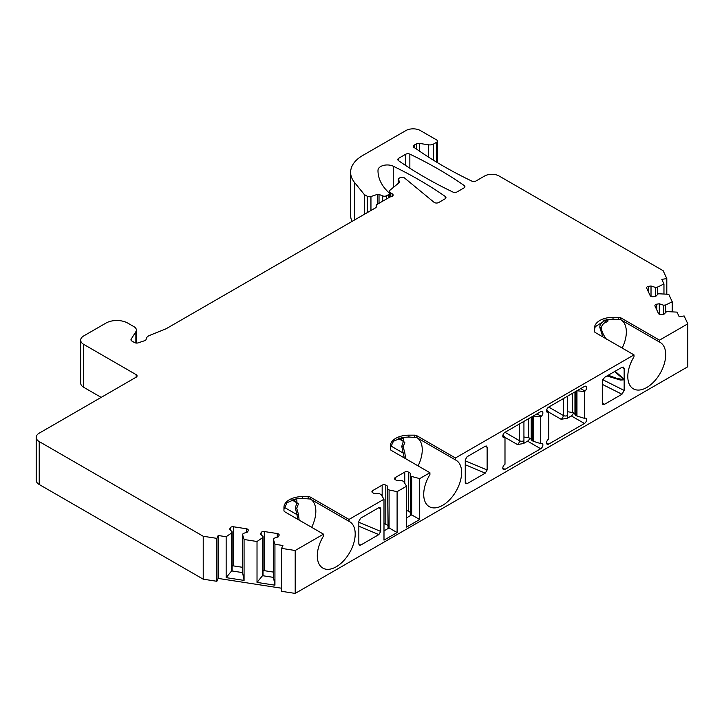 <?xml version="1.0" encoding="UTF-8"?>
<svg xmlns="http://www.w3.org/2000/svg" width="724" height="724" viewBox="0 0 724 724"><rect width="100%" height="100%" fill="white"/><g stroke="black" fill="none" stroke-linecap="round" stroke-linejoin="round"><path stroke-width="1.09" d="M358.842 522.248L380.706 531.425L380.706 508.701L378.598 507.814M380.706 531.425L378.86 534.593L360.67 545.1L359.33 545.199L358.842 544.05L358.842 521.325L360.67 518.167L378.86 507.66L380.073 507.479L380.706 508.701M602.63 379.638L624.16 390.444L621.97 394.236L604.504 404.318L602.802 404.39L602.296 403.069L602.296 381.186L604.504 377.385L621.97 367.303L623.464 367.122L624.16 368.561L621.816 367.385M465.261 460.808L487.125 469.985L487.125 447.26L485.017 446.373M487.125 469.985L485.279 473.152L467.089 483.659L465.749 483.759L465.261 482.609L465.261 459.885L467.089 456.726L485.279 446.219L486.492 446.038L487.125 447.26M436.463 162.049L436.463 142.366A3.095 1.783 0 0 0 437.377 141.108A3.095 1.783 0 0 0 436.463 139.841L420.436 130.582A10.308 5.955 0 0 0 405.856 130.582L362.697 155.497A41.232 23.802 0 0 0 350.624 172.33L350.624 215.254A41.232 23.802 0 0 0 352.027 221.417M295.202 593.418L295.202 550.493L281.573 548.385L281.573 591.309L295.202 593.418L687.8 366.751L687.8 323.827L659.51 340.153L620.875 317.854L620.875 319.764L613.02 319.193L606.549 319.583L595.2 326.732L594.458 329.909M281.573 588.223L218.186 578.422L216.847 581.291L203.218 579.182L203.218 536.258L39.223 441.577L39.223 484.501L203.218 579.182M39.223 484.501A10.308 5.955 180 0 1 36.2 480.293L36.2 437.368A10.308 5.955 0 0 0 39.223 441.577M101.179 397.386L83.685 387.286L83.685 344.362L136.166 374.661A3.095 1.783 180 0 1 137.071 375.928A3.095 1.783 180 0 1 136.166 377.186L39.223 433.16A10.308 5.955 0 0 0 36.2 437.368M399.114 182.683L399.114 180.9A3.095 1.783 180 0 1 399.521 181.796A3.095 1.783 180 0 1 398.969 182.819L389.82 190.358A3.095 1.783 0 0 0 389.259 191.38A3.095 1.783 0 0 0 390.164 192.647L390.164 196.883L377.059 204.44A3.095 1.783 0 0 0 376.154 205.707A3.095 1.783 0 0 0 376.263 206.168A3.095 1.783 180 0 1 376.371 206.63A3.095 1.783 180 0 1 375.466 207.888L166.086 328.777L149.651 335.411A8.245 4.76 0 0 0 146.139 339.203A3.095 1.783 180 0 1 144.592 340.714L138.221 342.841A3.095 1.783 180 0 1 134.483 342.552L131.868 341.049A3.095 1.783 180 0 1 130.963 339.782A3.095 1.783 180 0 1 131.153 339.176L135.877 331.673A8.245 4.76 0 0 0 136.374 330.044A8.245 4.76 0 0 0 133.958 326.678L127.777 323.112A15.466 8.923 0 0 0 105.912 323.112L83.685 335.945A10.308 5.955 0 0 0 80.663 340.153L80.663 383.077A10.308 5.955 0 0 0 83.685 387.286M398.535 160.665A412.327 238.051 0 0 0 452.88 192.041A3.095 1.783 0 0 0 457.043 191.932L464.003 187.914A3.095 1.783 0 0 0 464.908 186.647A3.095 1.783 0 0 0 464.193 185.516A412.327 238.051 0 0 0 409.847 154.14A3.095 1.783 0 0 0 405.684 154.248L398.734 158.266A3.095 1.783 0 0 0 397.829 159.524A3.095 1.783 0 0 0 398.535 160.665M390.155 196.883A3.095 1.783 0 0 0 393.132 195.1A3.095 1.783 0 0 0 392.227 193.833L390.164 192.647M80.663 340.153A10.308 5.955 0 0 0 83.685 344.362M281.573 548.385L282.903 545.507L274.939 544.276L273.455 539.425L273.989 538.276L278.405 536.801L279.075 535.362A2.579 1.484 0 0 0 279.165 534.982A2.579 1.484 0 0 0 277.256 533.543L264.305 531.543A2.579 1.484 0 0 0 261.147 532.592L260.486 534.031L263.038 536.584L262.504 537.733L257.02 541.507L244.069 539.498L242.585 534.647L243.119 533.498L247.545 532.022L248.205 530.592A2.579 1.484 0 0 0 248.296 530.203A2.579 1.484 0 0 0 246.386 528.764L233.445 526.764A2.579 1.484 0 0 0 230.286 527.814L229.617 529.253L232.169 531.805L231.635 532.954L226.15 536.728L218.186 535.498L216.847 538.366L203.218 536.258M295.202 550.493L323.492 534.158L284.858 511.85A3.095 1.783 0 0 1 283.953 510.592L283.953 507.316A18.553 10.715 0 0 1 302.505 496.601L302.505 498.465L296.044 498.854L287.048 502.691L283.953 509.18M310.37 497.126L310.37 499.035L349.004 521.343L349.004 519.425L310.37 497.126A3.095 1.783 0 0 0 308.18 496.601L302.505 496.601M349.004 519.425L383.992 499.225L383.992 540.131L397.105 532.556L389.087 527.932L383.992 530.873M455.423 459.903L455.423 457.984L416.789 435.685L416.789 437.595L455.423 459.903A26.797 15.476 -60 0 1 456.066 460.238A26.797 15.476 -60 0 1 456.066 491.18A26.797 15.476 -60 0 1 429.26 506.655A26.797 15.476 -60 0 1 429.911 474.627L429.911 472.718L419.703 478.609L410.227 476.084L410.227 473.134L408.408 472.084A2.579 1.484 0 0 0 404.761 472.084L395.286 477.559A2.579 1.484 0 0 0 394.535 478.609A2.579 1.484 0 0 0 395.286 479.659L397.105 480.709L402.209 480.709L403.666 481.551L406.589 486.184L397.105 491.65L389.087 489.967L387.63 489.125L387.63 486.184L385.811 485.134A2.579 1.484 0 0 0 382.163 485.134L372.688 490.601A2.579 1.484 0 0 0 371.937 491.65A2.579 1.484 0 0 0 372.688 492.709L374.507 493.759L379.611 493.759L381.068 494.601L383.992 499.225M429.911 472.718L391.277 450.409A3.095 1.783 0 0 1 390.372 449.151L390.372 445.875A18.553 10.715 0 0 1 408.924 435.16L408.924 437.024L402.463 437.414L393.449 441.269L390.372 447.74M416.789 435.685A3.095 1.783 0 0 0 414.599 435.16L408.924 435.16M455.423 457.984L633.998 354.887L595.363 332.578A3.095 1.783 180 0 1 594.458 331.321L594.458 328.044A18.553 10.715 180 0 1 613.02 317.329L618.694 317.329A3.095 1.783 180 0 1 620.875 317.854M436.463 142.366L433.549 144.049A5.159 2.977 0 0 1 428.572 144.818L419.377 143.397A3.095 1.783 0 0 0 416.391 143.859L414.237 145.099A3.095 1.783 0 0 0 413.332 146.366A3.095 1.783 0 0 0 414.237 147.624L415.694 148.465A412.327 238.051 0 0 0 471.831 181.1A3.095 1.783 0 0 0 475.994 180.991L484.573 176.032A10.308 5.955 0 0 1 499.153 176.032L663.157 270.722L666.804 278.586L661.827 279.355L663.962 283.962L657.428 287.129L655.437 287.437L651.021 285.962L648.532 286.342A2.579 1.484 0 0 0 646.623 287.781A2.579 1.484 0 0 0 646.704 288.17L650.179 295.636A2.579 1.484 0 0 0 653.329 296.695L655.817 296.306L658.369 293.754L668.768 294.306L672.234 301.781L665.7 304.949L663.709 305.257L659.293 303.781L656.804 304.171A2.579 1.484 0 0 0 654.894 305.6A2.579 1.484 0 0 0 654.976 305.99L658.442 313.465A2.579 1.484 0 0 0 661.6 314.515L664.089 314.126L666.641 311.573L677.031 312.125L679.166 316.723L684.144 315.954L687.8 323.827M350.624 172.33A41.232 23.802 0 0 0 354.488 182.394L354.488 219.996M367.222 212.648L367.222 196.231L364.308 194.548L354.488 182.394M367.222 196.231A3.095 1.783 0 0 0 370.95 196.521L377.358 194.385A1.548 0.896 180 0 1 379.023 194.421L379.023 203.308M382.688 201.191L382.688 195.905L379.023 194.421M382.688 195.905A3.095 1.783 0 0 0 386.652 195.706L388.29 194.765A3.095 1.783 0 0 0 389.195 193.498A3.095 1.783 0 0 0 388.779 192.611L387.657 191.489A72.156 41.657 0 0 1 377.991 170.656A72.156 41.657 0 0 1 378 170.258L378 171.063M398.2 183.444L398.2 179.507A3.095 1.783 0 0 1 399.105 178.249L399.883 177.796A3.095 1.783 0 0 1 404.598 178.041L433.993 202.277A3.095 1.783 0 0 0 438.717 202.512L445.052 198.856A3.095 1.783 0 0 0 445.957 197.589A3.095 1.783 0 0 0 445.242 196.457A412.327 238.051 180 0 0 393.25 166.212A9.276 5.358 0 0 0 383.403 165.443A9.276 5.358 0 0 0 378 170.258M398.2 179.507A3.095 1.783 0 0 0 398.616 180.403L399.114 180.9M364.308 194.548L364.308 214.331M666.804 294.107L666.804 278.586M663.962 283.962L663.962 293.817M672.234 301.781L672.234 311.637M659.293 303.781L659.293 314.225M663.709 305.257L663.709 314.189M665.7 304.949L665.7 312.524M651.021 285.962L651.021 296.397M655.437 287.437L655.437 296.369M657.428 287.129L657.428 294.704M349.004 521.343A26.797 15.476 -60 0 1 349.647 521.678A26.797 15.476 -60 0 1 349.647 552.62A26.797 15.476 -60 0 1 322.841 568.096A26.797 15.476 -60 0 1 323.492 536.068L323.492 534.158M633.998 354.887L633.998 356.796A26.797 15.476 -60 0 0 633.355 388.824A26.797 15.476 -60 0 0 660.152 373.358A26.797 15.476 -60 0 0 660.152 342.407A26.797 15.476 -60 0 0 659.51 342.072L659.51 340.153M419.703 478.609L419.703 519.515L406.589 527.081L406.589 486.184M397.105 491.65L397.105 532.556M540.701 448.735L527.579 441.16L523.352 443.595L517.379 444.518A3.095 1.783 120 0 0 519.561 440.735L504.981 432.319L540.701 411.694A3.095 1.783 120 0 1 542.24 411.549A3.095 1.783 120 0 1 542.81 413.657A3.095 1.783 120 0 1 541.262 416.336L540.701 416.834L540.701 443.595L541.262 443.441A3.095 1.783 120 0 1 542.24 443.531A3.095 1.783 120 0 1 542.719 446.002A3.095 1.783 120 0 1 540.701 448.735L504.99 469.351A3.095 1.783 120 0 1 503.442 469.505A3.095 1.783 120 0 1 502.872 467.387A3.095 1.783 120 0 1 504.42 464.708L504.99 464.211L504.99 437.459L502.872 436.717M504.99 432.319A3.095 1.783 120 0 0 502.963 435.043A3.095 1.783 120 0 0 503.442 437.522A3.095 1.783 120 0 0 504.42 437.604M585.001 391.087L584.431 391.584L584.431 418.345L585.001 418.191A3.095 1.783 120 0 1 585.978 418.282A3.095 1.783 120 0 1 586.449 420.753A3.095 1.783 120 0 1 584.431 423.486L548.72 444.102A3.095 1.783 120 0 1 547.172 444.255A3.095 1.783 120 0 1 546.611 442.138A3.095 1.783 120 0 1 548.149 439.459L548.72 438.961L548.72 412.209L548.149 412.354A3.095 1.783 120 0 1 547.172 412.273A3.095 1.783 120 0 1 546.701 409.793A3.095 1.783 120 0 1 548.72 407.069L584.431 386.444A3.095 1.783 120 0 1 585.978 386.299A3.095 1.783 120 0 1 586.54 388.408A3.095 1.783 120 0 1 585.001 391.087L580.702 388.607M624.16 390.444L624.16 368.561M503.017 434.871L504.99 437.459M584.431 423.486L571.308 415.911L567.082 418.345L561.109 419.268A3.095 1.783 120 0 0 563.299 415.486L563.299 398.653M574.956 413.956L572.385 412.472L567.67 411.748L567.67 396.128M571.308 415.911A3.095 1.783 120 0 0 573.444 412.734M584.431 391.584L576.974 390.752M584.431 418.345L576.956 416.038L574.956 414.581L574.956 391.919M546.756 409.621L548.72 412.209M299.139 520.094L298.415 514.239L296.722 508.266L298.415 503.976L293.084 499.442M297.845 519.352L296.912 514.601A3.095 0.615 -21.8 0 0 298.415 514.239M284.224 507.28L296.912 514.601L295.338 507.805L296.912 502.818L296.858 499.985M291.772 499.85L296.912 502.818A3.095 2.453 36.5 0 0 298.415 503.976M310.37 499.035L302.505 498.465M310.904 499.343A26.797 15.476 -60 0 1 311.664 527.325M404.264 457.912L401.757 446.364L403.331 441.378L403.467 438.644L399.422 438.02M398.191 438.409L403.331 441.378A3.095 2.453 36.5 0 0 404.834 442.536L399.503 438.002M405.558 458.654L404.834 452.799L403.141 446.826L404.834 442.536M416.789 437.595L408.924 437.024M417.323 437.902A26.797 15.476 -60 0 1 418.083 465.885M390.643 445.839L403.331 453.161A3.095 0.615 -21.8 0 0 404.834 452.799M614.649 371.53L624.16 379.829L620.359 380.055L606.984 375.955M615.138 371.24L624.025 379.168M624.025 379.693L616.396 378.272L608.26 375.213M606.685 339.556C603.689 335.637 601.888 331.809 601.255 328.072C601.888 324.904 603.689 322.868 606.685 321.981C609.219 320.687 608.205 320.071 603.653 320.144L606.323 320.189M621.409 320.071A26.797 15.476 -60 0 1 622.169 348.054M602.848 336.904L599.87 327.61C599.49 325.148 601.173 322.75 604.92 320.424A3.095 2.525 61.9 0 0 606.685 321.981M604.413 320.126L606.359 320.234M659.51 342.072L620.875 319.764M527.579 441.16A3.095 1.783 120 0 0 529.706 437.984M531.226 439.206L528.647 437.721L523.932 436.997L523.932 421.377M540.701 443.595L533.217 441.287L531.226 439.83L531.226 417.169M540.701 416.834L533.244 416.001M388.073 528.52L387.63 489.125M387.63 525.316L385.811 524.266A2.579 1.484 0 0 0 383.992 523.832M389.087 489.967L389.087 527.932M419.703 519.515L411.685 514.882L406.589 517.832M410.662 515.47L410.227 476.084M410.227 512.275L408.408 511.225A2.579 1.484 0 0 0 406.589 510.782M411.685 476.926L411.685 514.882M216.847 581.291L216.847 538.366M226.15 536.728L226.15 577.634L244.069 580.404L242.585 572.612L231.635 570.91L226.15 577.634M218.186 535.498L218.186 578.422M274.939 544.276L274.939 585.182L257.02 582.404L257.02 541.507M244.069 539.498L244.069 580.404M232.169 531.805L232.142 570.992M231.635 532.954L231.635 570.91M242.585 567.317L233.445 565.906A2.579 1.484 0 0 0 232.169 565.896M242.585 534.647L242.585 572.612M262.504 537.733L262.504 575.689L257.02 582.404M274.939 585.182L273.455 577.381L262.504 575.689M263.038 536.584L263.011 575.77M273.455 572.096L264.305 570.675A2.579 1.484 0 0 0 263.038 570.666M273.455 539.425L273.455 577.381M358.842 526.194L378.86 534.593M360.67 545.1L358.842 543.887M604.504 404.318L602.296 402.553M602.296 384.363L621.97 394.236M465.261 464.754L485.279 473.152M467.089 483.659L465.261 482.446M398.734 158.266L398.734 160.8M405.684 165.515L405.684 154.248M409.847 154.14L409.847 168.221M464.193 185.516L464.193 187.787M136.166 374.661L136.166 377.186M135.877 343.013L135.877 331.673M131.153 340.389L131.153 339.176M376.263 207.091L376.263 206.168M392.227 193.833L392.227 196.358M398.616 183.109L398.616 180.403M445.242 196.457L445.242 198.729M393.25 166.212L393.25 187.534M370.95 210.494L370.95 196.521M377.358 194.385L377.358 204.268M386.652 198.91L386.652 195.706M388.29 197.96L388.29 194.765M433.549 144.049L433.549 160.266M428.572 144.818L428.572 157.135M419.377 143.397L419.377 151.026M416.391 143.859L416.391 148.954M414.237 145.099L414.237 147.624M656.804 304.171L656.804 309.917M648.532 286.342L648.532 292.098M548.72 444.102L546.529 442.835M548.602 412.056L561.109 419.268M548.72 407.069L563.299 415.486A3.095 1.783 0 0 0 567.67 415.486L567.67 411.748M567.082 418.345A6.181 3.575 120 0 0 567.67 415.486M576.014 415.639L576.014 391.313M576.956 416.038L576.956 390.77M572.385 393.404L572.385 412.472M575.716 415.467L575.716 391.485M548.149 412.354L546.611 411.467M295.338 507.805L296.722 508.266M308.18 496.601L308.18 498.583M414.599 435.16L414.599 437.142M401.757 446.364L403.141 446.826M599.87 327.61L601.255 328.072M618.694 317.329L618.694 319.311M613.02 317.329L613.02 319.193M523.352 443.595A6.181 3.575 120 0 0 523.932 440.735L523.932 436.997M504.99 469.351L502.8 468.084M517.379 444.518L504.872 437.305M523.932 440.735A3.095 1.783 0 0 1 519.561 440.735L519.561 423.902M528.647 418.653L528.647 437.721M532.276 440.889L532.276 416.562M533.217 441.287L533.217 416.019M541.262 416.336L536.964 413.857M531.977 440.717L531.977 416.734M372.688 490.601L372.688 492.709M382.163 485.134L382.163 496.329M385.811 485.134L385.811 524.266M395.286 477.559L395.286 479.659M404.761 472.084L404.761 483.288M408.408 472.084L408.408 511.225M230.286 527.814L230.286 529.923M233.445 526.764L233.445 565.906M246.386 528.764L246.386 532.411M261.147 532.592L261.147 534.692M264.305 531.543L264.305 570.675M277.256 533.543L277.256 537.19M136.374 343.067L136.374 330.044M376.154 205.707L376.154 207.272M389.195 197.435L389.195 193.498M437.377 162.601L437.377 141.108M293.003 499.46L296.849 500.003M389.259 197.399L389.259 191.38"/></g></svg>
